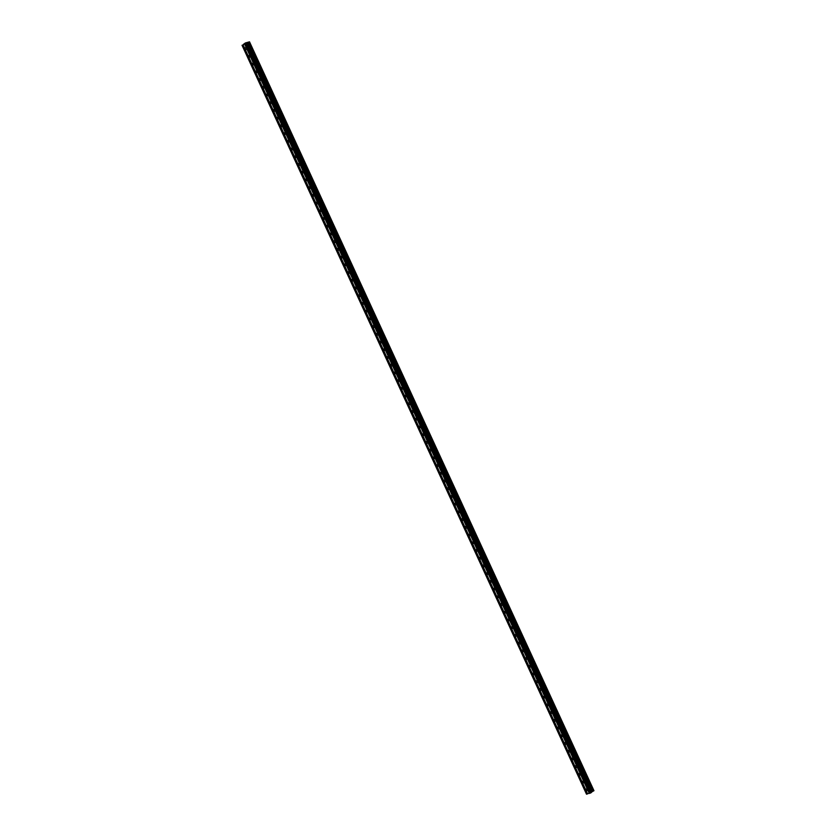 <?xml version="1.0" encoding="UTF-8"?>
<svg xmlns="http://www.w3.org/2000/svg" width="836" height="836" viewBox="0 0 836 836"><rect width="100%" height="100%" fill="white"/><g stroke="black" fill="none" stroke-linecap="round" stroke-linejoin="round"><path stroke-width="1.25" d="M585.984 789.989A0.972 0.7 55 0 1 587.363 789.602A0.972 0.7 55 0 1 585.984 789.989M582.431 782.277A0.972 0.7 55 0 1 583.81 781.879A0.972 0.7 55 0 1 582.431 782.277M578.878 774.554A0.972 0.7 55 0 1 580.257 774.167A0.972 0.7 55 0 1 578.878 774.554M575.325 766.831A0.972 0.7 55 0 1 576.715 766.445A0.972 0.7 55 0 1 575.325 766.831M571.782 759.109A0.972 0.7 55 0 1 573.162 758.722A0.972 0.7 55 0 1 571.782 759.109M568.229 751.397A0.972 0.7 55 0 1 569.609 751A0.972 0.7 55 0 1 568.229 751.397M564.676 743.674A0.972 0.7 55 0 1 566.056 743.277A0.972 0.7 55 0 1 564.676 743.674M561.123 735.952A0.972 0.7 55 0 1 562.503 735.565A0.972 0.7 55 0 1 561.123 735.952M557.57 728.229A0.972 0.7 55 0 1 558.96 727.842A0.972 0.7 55 0 1 557.57 728.229M554.017 720.507A0.972 0.7 55 0 1 555.407 720.12A0.972 0.7 55 0 1 554.017 720.507M550.475 712.794A0.972 0.7 55 0 1 551.854 712.397A0.972 0.7 55 0 1 550.475 712.794M546.922 705.072A0.972 0.7 55 0 1 548.301 704.675A0.972 0.7 55 0 1 546.922 705.072M543.369 697.349A0.972 0.7 55 0 1 544.748 696.963A0.972 0.7 55 0 1 543.369 697.349M539.816 689.627A0.972 0.7 55 0 1 541.205 689.24A0.972 0.7 55 0 1 539.816 689.627M536.263 681.904A0.972 0.7 55 0 1 537.652 681.518A0.972 0.7 55 0 1 536.263 681.904M532.72 674.192A0.972 0.7 55 0 1 534.1 673.795A0.972 0.7 55 0 1 532.72 674.192M529.167 666.47A0.972 0.7 55 0 1 530.546 666.083A0.972 0.7 55 0 1 529.167 666.47M525.614 658.747A0.972 0.7 55 0 1 526.993 658.36A0.972 0.7 55 0 1 525.614 658.747M522.061 651.025A0.972 0.7 55 0 1 523.44 650.638A0.972 0.7 55 0 1 522.061 651.025M518.508 643.302A0.972 0.7 55 0 1 519.898 642.915A0.972 0.7 55 0 1 518.508 643.302M514.966 635.59A0.972 0.7 55 0 1 516.345 635.193A0.972 0.7 55 0 1 514.966 635.59M511.413 627.867A0.972 0.7 55 0 1 512.792 627.481A0.972 0.7 55 0 1 511.413 627.867M507.86 620.145A0.972 0.7 55 0 1 509.239 619.758A0.972 0.7 55 0 1 507.86 620.145M504.307 612.422A0.972 0.7 55 0 1 505.686 612.036A0.972 0.7 55 0 1 504.307 612.422M500.754 604.7A0.972 0.7 55 0 1 502.143 604.313A0.972 0.7 55 0 1 500.754 604.7M497.211 596.988A0.972 0.7 55 0 1 498.59 596.59A0.972 0.7 55 0 1 497.211 596.988M493.658 589.265A0.972 0.7 55 0 1 495.037 588.878A0.972 0.7 55 0 1 493.658 589.265M490.105 581.542A0.972 0.7 55 0 1 491.484 581.156A0.972 0.7 55 0 1 490.105 581.542M486.552 573.82A0.972 0.7 55 0 1 487.931 573.433A0.972 0.7 55 0 1 486.552 573.82M482.999 566.097A0.972 0.7 55 0 1 484.389 565.711A0.972 0.7 55 0 1 482.999 566.097M479.456 558.385A0.972 0.7 55 0 1 480.836 557.988A0.972 0.7 55 0 1 479.456 558.385M475.903 550.663A0.972 0.7 55 0 1 477.283 550.276A0.972 0.7 55 0 1 475.903 550.663M472.35 542.94A0.972 0.7 55 0 1 473.73 542.554A0.972 0.7 55 0 1 472.35 542.94M468.797 535.218A0.972 0.7 55 0 1 470.177 534.831A0.972 0.7 55 0 1 468.797 535.218M465.244 527.506A0.972 0.7 55 0 1 466.634 527.108A0.972 0.7 55 0 1 465.244 527.506M461.702 519.783A0.972 0.7 55 0 1 463.081 519.386A0.972 0.7 55 0 1 461.702 519.783M458.149 512.06A0.972 0.7 55 0 1 459.528 511.674A0.972 0.7 55 0 1 458.149 512.06M454.596 504.338A0.972 0.7 55 0 1 455.975 503.951A0.972 0.7 55 0 1 454.596 504.338M451.043 496.615A0.972 0.7 55 0 1 452.422 496.229A0.972 0.7 55 0 1 451.043 496.615M447.49 488.903A0.972 0.7 55 0 1 448.88 488.506A0.972 0.7 55 0 1 447.49 488.903M443.937 481.181A0.972 0.7 55 0 1 445.327 480.794A0.972 0.7 55 0 1 443.937 481.181M440.394 473.458A0.972 0.7 55 0 1 441.774 473.071A0.972 0.7 55 0 1 440.394 473.458M436.841 465.736A0.972 0.7 55 0 1 438.221 465.349A0.972 0.7 55 0 1 436.841 465.736M433.288 458.013A0.972 0.7 55 0 1 434.668 457.626A0.972 0.7 55 0 1 433.288 458.013M429.735 450.301A0.972 0.7 55 0 1 431.125 449.904A0.972 0.7 55 0 1 429.735 450.301M426.182 442.578A0.972 0.7 55 0 1 427.572 442.192A0.972 0.7 55 0 1 426.182 442.578M422.64 434.856A0.972 0.7 55 0 1 424.019 434.469A0.972 0.7 55 0 1 422.64 434.856M419.087 427.133A0.972 0.7 55 0 1 420.466 426.747A0.972 0.7 55 0 1 419.087 427.133M415.534 419.411A0.972 0.7 55 0 1 416.913 419.024A0.972 0.7 55 0 1 415.534 419.411M411.981 411.699A0.972 0.7 55 0 1 413.36 411.302A0.972 0.7 55 0 1 411.981 411.699M408.428 403.976A0.972 0.7 55 0 1 409.818 403.589A0.972 0.7 55 0 1 408.428 403.976M404.885 396.254A0.972 0.7 55 0 1 406.265 395.867A0.972 0.7 55 0 1 404.885 396.254M401.332 388.531A0.972 0.7 55 0 1 402.712 388.144A0.972 0.7 55 0 1 401.332 388.531M397.779 380.808A0.972 0.7 55 0 1 399.159 380.422A0.972 0.7 55 0 1 397.779 380.808M394.226 373.096A0.972 0.7 55 0 1 395.606 372.699A0.972 0.7 55 0 1 394.226 373.096M390.673 365.374A0.972 0.7 55 0 1 392.063 364.987A0.972 0.7 55 0 1 390.673 365.374M387.131 357.651A0.972 0.7 55 0 1 388.51 357.265A0.972 0.7 55 0 1 387.131 357.651M383.578 349.929A0.972 0.7 55 0 1 384.957 349.542A0.972 0.7 55 0 1 383.578 349.929M380.025 342.217A0.972 0.7 55 0 1 381.404 341.82A0.972 0.7 55 0 1 380.025 342.217M376.472 334.494A0.972 0.7 55 0 1 377.851 334.097A0.972 0.7 55 0 1 376.472 334.494M372.919 326.771A0.972 0.7 55 0 1 374.309 326.385A0.972 0.7 55 0 1 372.919 326.771M369.376 319.049A0.972 0.7 55 0 1 370.756 318.662A0.972 0.7 55 0 1 369.376 319.049M365.823 311.326A0.972 0.7 55 0 1 367.203 310.94A0.972 0.7 55 0 1 365.823 311.326M362.27 303.614A0.972 0.7 55 0 1 363.65 303.217A0.972 0.7 55 0 1 362.27 303.614M358.717 295.892A0.972 0.7 55 0 1 360.097 295.495A0.972 0.7 55 0 1 358.717 295.892M355.164 288.169A0.972 0.7 55 0 1 356.554 287.783A0.972 0.7 55 0 1 355.164 288.169M351.622 280.447A0.972 0.7 55 0 1 353.001 280.06A0.972 0.7 55 0 1 351.622 280.447M348.069 272.724A0.972 0.7 55 0 1 349.448 272.337A0.972 0.7 55 0 1 348.069 272.724M344.516 265.012A0.972 0.7 55 0 1 345.895 264.615A0.972 0.7 55 0 1 344.516 265.012M340.963 257.289A0.972 0.7 55 0 1 342.342 256.903A0.972 0.7 55 0 1 340.963 257.289M337.41 249.567A0.972 0.7 55 0 1 338.799 249.18A0.972 0.7 55 0 1 337.41 249.567M333.857 241.844A0.972 0.7 55 0 1 335.246 241.458A0.972 0.7 55 0 1 333.857 241.844M330.314 234.122A0.972 0.7 55 0 1 331.693 233.735A0.972 0.7 55 0 1 330.314 234.122M326.761 226.41A0.972 0.7 55 0 1 328.14 226.013A0.972 0.7 55 0 1 326.761 226.41M323.208 218.687A0.972 0.7 55 0 1 324.587 218.3A0.972 0.7 55 0 1 323.208 218.687M319.655 210.965A0.972 0.7 55 0 1 321.034 210.578A0.972 0.7 55 0 1 319.655 210.965M316.102 203.242A0.972 0.7 55 0 1 317.492 202.855A0.972 0.7 55 0 1 316.102 203.242M312.56 195.519A0.972 0.7 55 0 1 313.939 195.133A0.972 0.7 55 0 1 312.56 195.519M309.006 187.807A0.972 0.7 55 0 1 310.386 187.41A0.972 0.7 55 0 1 309.006 187.807M305.453 180.085A0.972 0.7 55 0 1 306.833 179.698A0.972 0.7 55 0 1 305.453 180.085M301.9 172.362A0.972 0.7 55 0 1 303.28 171.976A0.972 0.7 55 0 1 301.9 172.362M298.347 164.64A0.972 0.7 55 0 1 299.737 164.253A0.972 0.7 55 0 1 298.347 164.64M294.805 156.917A0.972 0.7 55 0 1 296.184 156.531A0.972 0.7 55 0 1 294.805 156.917M291.252 149.205A0.972 0.7 55 0 1 292.631 148.808A0.972 0.7 55 0 1 291.252 149.205M287.699 141.483A0.972 0.7 55 0 1 289.078 141.096A0.972 0.7 55 0 1 287.699 141.483M284.146 133.76A0.972 0.7 55 0 1 285.525 133.373A0.972 0.7 55 0 1 284.146 133.76M280.593 126.037A0.972 0.7 55 0 1 281.983 125.651A0.972 0.7 55 0 1 280.593 126.037M277.05 118.325A0.972 0.7 55 0 1 278.43 117.928A0.972 0.7 55 0 1 277.05 118.325M273.497 110.603A0.972 0.7 55 0 1 274.877 110.206A0.972 0.7 55 0 1 273.497 110.603M269.944 102.88A0.972 0.7 55 0 1 271.324 102.494A0.972 0.7 55 0 1 269.944 102.88M266.391 95.158A0.972 0.7 55 0 1 267.771 94.771A0.972 0.7 55 0 1 266.391 95.158M262.838 87.435A0.972 0.7 55 0 1 264.228 87.048A0.972 0.7 55 0 1 262.838 87.435M259.296 79.723A0.972 0.7 55 0 1 260.675 79.326A0.972 0.7 55 0 1 259.296 79.723M255.743 72.001A0.972 0.7 55 0 1 257.122 71.614A0.972 0.7 55 0 1 255.743 72.001M252.19 64.278A0.972 0.7 55 0 1 253.569 63.891A0.972 0.7 55 0 1 252.19 64.278M248.637 56.555A0.972 0.7 55 0 1 250.016 56.169A0.972 0.7 55 0 1 248.637 56.555M245.084 48.833A0.972 0.7 55 0 1 246.474 48.446A0.972 0.7 55 0 1 245.084 48.833M245.909 43.388L245.167 43.733M245.397 43.66L244.854 43.953M245.282 43.827L244.76 43.994M246.62 43.2L245.69 43.712M246.15 43.587L245.533 43.775M243.255 44.517L247.038 43.556L591.491 792.434L247.038 43.556M591.501 792.413L246.975 43.493L591.47 792.329M591.522 792.298L246.965 43.263L247.749 42.709L248.814 42.208L593.267 791.075L593.779 790.825L249.515 41.821L593.947 790.71M249.504 41.831L248.814 42.208M593.968 790.699L249.515 41.821L245.356 42.97L243.245 44.517M242.032 45.259L586.485 794.137L591.491 792.434M593.32 791.044L248.867 42.166L593.32 791.044M591.439 792.11L593.267 791.075M244.99 44.475L589.432 793.354M244.844 44.548L589.296 793.416M589.756 793.291L245.303 44.412L589.735 793.27M245.92 44.245L590.362 793.113M246.338 44.047L590.78 792.925M242.085 45.322L586.527 794.2M242.701 45.154L587.144 794.022M242.837 45.081L587.28 793.96M243.14 44.998L587.583 793.876L243.161 45.019M247.749 42.709L592.191 791.587M247.811 42.678L592.254 791.556M248.929 42.124L593.372 791.002M249.337 41.946L593.779 790.825M249.379 41.925L593.821 790.793"/></g></svg>
